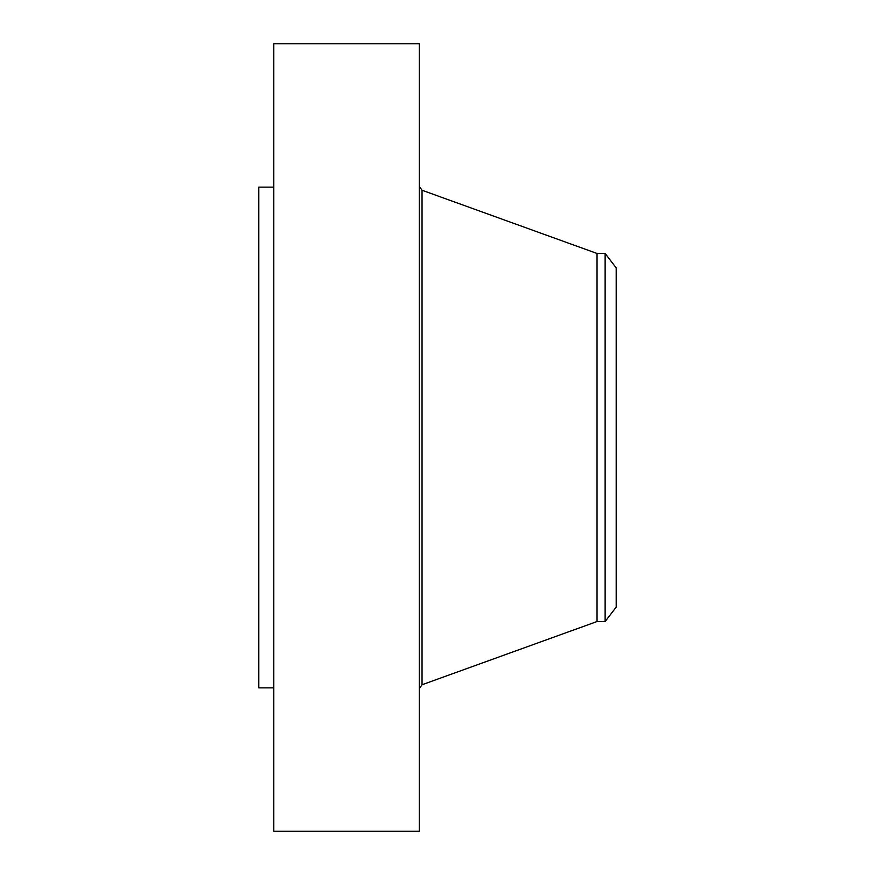 <?xml version="1.0" encoding="UTF-8"?>
<svg xmlns="http://www.w3.org/2000/svg" width="875" height="875" viewBox="0 0 875 875"><rect width="100%" height="100%" fill="white"/><g stroke="black" fill="none" stroke-linecap="round" stroke-linejoin="round"><path stroke-width="1.31" d="M273.798 831.25L273.798 43.75L419.322 43.75L419.322 831.25L273.798 831.25M605.128 621.534L605.128 253.466L616.197 267.892L616.197 607.108L605.128 621.534L597.034 621.534L597.034 253.466L422.034 190.247L419.322 186.386M273.798 687.87L258.803 687.87L258.803 187.13L273.798 187.13M597.034 621.534L422.034 684.753L422.034 190.247M422.034 684.753L419.322 688.614M605.128 253.466L597.034 253.466"/></g></svg>
